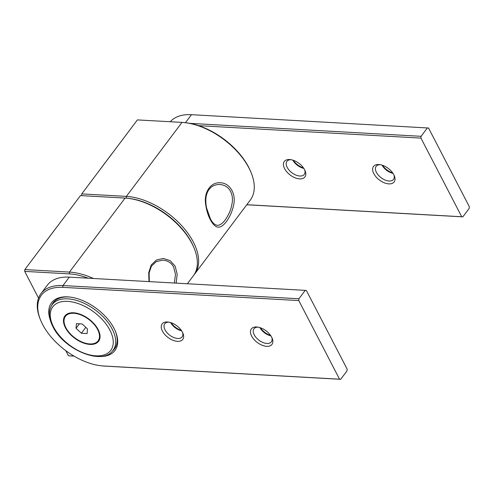 <?xml version="1.0" encoding="UTF-8"?>
<svg xmlns="http://www.w3.org/2000/svg" width="494" height="494" viewBox="0 0 494 494"><rect width="100%" height="100%" fill="white"/><g stroke="black" fill="none" stroke-linecap="round" stroke-linejoin="round"><path stroke-width="0.74" d="M219.552 184.46C212.364 184.633 207.918 188.554 206.202 196.223C205.646 198.162 205.646 203.929 206.622 208.085L210.283 218.527C212.358 222.794 214.804 225.073 217.626 225.357C221.497 225.023 225.27 221.065 228.957 213.476C230.494 210.586 231.618 206.671 232.328 201.737C232.699 198.038 232.124 194.624 230.605 191.499C228.407 187.201 224.721 184.855 219.552 184.46M218.342 227.123C213.173 227.302 207.159 216.267 205.677 204.349C203.676 192.45 210.524 182.033 220.201 182.774C229.815 182.805 236.49 193.938 233.514 205.609C230.957 217.212 223.43 227.666 218.342 227.123M184.46 122.605L185.534 122.716A56.174 31.814 36.9 0 1 250.754 171.764L251.162 172.764A57.446 32.536 -143.1 0 0 184.46 122.605A57.446 32.536 -143.1 0 0 182.002 122.401L137.388 119.906L81.745 193.901L126.359 196.402A57.446 32.536 36.9 0 1 182.904 227.036A57.446 32.536 36.9 0 1 194.642 274.084A57.446 32.536 36.9 0 1 193.981 274.905M81.615 195.649L81.745 193.901M194.642 274.084L250.285 200.082A57.446 32.536 -143.1 0 0 251.162 172.764M194.043 247.939A56.174 31.814 -143.1 0 0 128.094 198.341M174.363 283.025L175.494 274.312L173.697 267.18C171.498 262.876 167.812 260.529 162.643 260.14L156.265 261.604L151.411 266.198L149.126 272.947L149.324 281.623M148.972 281.605L148.731 272.669L151.207 265.012L156.45 259.998L163.292 258.455L170.115 260.61L175.135 266.161L177.192 274.164L176.179 283.124M74.063 356.137L68.444 355.773L65.795 350.66M38.551 298.104L24.7 271.379L24.836 269.582L69.45 272.077A57.446 32.536 36.9 0 1 93.428 278.493M68.444 355.773L73.958 356.081M88.117 278.196A56.174 31.814 -143.1 0 0 69.314 273.88L24.7 271.379M127.551 198.279L128.625 198.397A56.174 31.814 36.9 0 1 193.846 247.438L194.253 248.445A57.446 32.536 -143.1 0 0 127.551 198.279A57.446 32.536 -143.1 0 0 125.093 198.082L80.479 195.587L24.836 269.582M187.368 283.754L193.376 275.763A57.446 32.536 -143.1 0 0 194.253 248.445M289.589 159.519A12.893 7.305 36.9 0 1 290.139 159.568A12.893 7.305 36.9 0 1 305.107 170.825A12.893 7.305 36.9 0 1 299.63 178.89A12.893 7.305 36.9 0 1 284.593 168.645A12.893 7.305 36.9 0 1 289.589 159.519M291.052 159.698A10.849 6.144 -143.1 0 0 286.946 161.34A10.849 6.144 -143.1 0 0 289.163 170.226A10.849 6.144 -143.1 0 0 299.846 176.012A10.849 6.144 -143.1 0 0 304.292 174.382A10.849 6.144 -143.1 0 0 304.73 169.985M378.812 164.514A12.893 7.305 36.9 0 1 379.361 164.564A12.893 7.305 36.9 0 1 394.336 175.821A12.893 7.305 36.9 0 1 388.852 183.885A12.893 7.305 36.9 0 1 373.816 173.641A12.893 7.305 36.9 0 1 378.812 164.514M380.275 164.693A10.849 6.144 -143.1 0 0 376.169 166.336A10.849 6.144 -143.1 0 0 378.385 175.222A10.849 6.144 -143.1 0 0 389.068 181.008A10.849 6.144 -143.1 0 0 393.514 179.378A10.849 6.144 -143.1 0 0 393.953 174.981M189.9 123.358L421.086 136.307L420.95 138.104L461.711 216.743L462.841 216.86L469.164 208.449L469.3 206.646L428.539 128.014L191.462 114.688A53.618 30.369 -143.1 0 0 170.288 121.746M420.95 138.104L198.656 125.655M246.809 204.707L461.711 216.743M382.442 165.262A12.893 7.305 -143.1 0 0 392.81 173.054M293.22 160.266A12.893 7.305 -143.1 0 0 303.582 168.059M421.086 136.307L427.409 127.897M462.841 216.86L246.772 204.763M303.81 168.392A10.849 6.144 36.9 0 1 292.837 160.142M393.033 173.388A10.849 6.144 36.9 0 1 382.06 165.138M50.197 319.803A39.674 22.471 36.9 0 1 67.771 296.869A39.674 22.471 36.9 0 1 69.469 297.005A39.674 22.471 36.9 0 1 115.534 331.647A39.674 22.471 36.9 0 1 98.979 356.489M112.434 351.049A38.371 21.736 -143.1 0 0 114.682 348.665A38.371 21.736 -143.1 0 0 115.318 331.128M70.018 297.067A38.371 21.736 -143.1 0 0 68.919 296.987A38.371 21.736 -143.1 0 0 53.352 302.544A38.371 21.736 -143.1 0 0 51.685 305.366M167.423 321.977A12.893 7.305 36.9 0 1 167.972 322.026A12.893 7.305 36.9 0 1 182.941 333.283A12.893 7.305 36.9 0 1 177.463 341.348A12.893 7.305 36.9 0 1 162.427 331.104A12.893 7.305 36.9 0 1 167.423 321.977M168.886 322.156A10.849 6.144 -143.1 0 0 164.78 323.798A10.849 6.144 -143.1 0 0 166.997 332.684A10.849 6.144 -143.1 0 0 177.679 338.47A10.849 6.144 -143.1 0 0 182.125 336.84A10.849 6.144 -143.1 0 0 182.564 332.437M256.645 326.972A12.893 7.305 36.9 0 1 257.195 327.022A12.893 7.305 36.9 0 1 272.169 338.279A12.893 7.305 36.9 0 1 266.686 346.343A12.893 7.305 36.9 0 1 251.65 336.099A12.893 7.305 36.9 0 1 256.645 326.972M258.109 327.151A10.849 6.144 -143.1 0 0 254.002 328.794A10.849 6.144 -143.1 0 0 256.219 337.68A10.849 6.144 -143.1 0 0 266.902 343.466A10.849 6.144 -143.1 0 0 271.348 341.836A10.849 6.144 -143.1 0 0 271.786 337.433M339.545 379.194L340.675 379.312L346.998 370.908L347.134 369.104L306.373 290.472L305.243 290.355L298.919 298.759L298.784 300.562L62.837 287.354A52.339 29.646 -143.1 0 0 40.582 320.1A52.339 29.646 -143.1 0 0 101.356 365.807A52.339 29.646 -143.1 0 0 103.598 365.986L339.545 379.194L298.784 300.562M260.276 327.72A12.893 7.305 -143.1 0 0 270.644 335.512M171.054 322.724A12.893 7.305 -143.1 0 0 181.415 330.517M340.675 379.312L104.728 366.103A53.618 30.369 36.9 0 1 102.431 365.918L101.356 365.807M305.243 290.355L69.296 277.14A53.618 30.369 -143.1 0 0 47.319 285.192L40.996 293.603A53.618 30.369 36.9 0 1 62.973 285.551L298.919 298.759M40.582 320.1L40.175 319.099A53.618 30.369 36.9 0 1 40.996 293.603M181.644 330.85A10.849 6.144 36.9 0 1 170.671 322.594M270.866 335.846A10.849 6.144 36.9 0 1 259.893 327.59M99.035 340.607A21.063 11.93 36.9 0 1 96.719 342.231M98.121 329.517A21.063 11.93 36.9 0 1 98.596 341.261A21.063 11.93 36.9 0 1 82.331 342.577A21.063 11.93 36.9 0 1 65.406 327.689A21.063 11.93 36.9 0 1 64.924 315.944A21.063 11.93 36.9 0 1 81.195 314.629A21.063 11.93 36.9 0 1 98.121 329.517M64.516 318.013A21.063 11.93 36.9 0 1 65.436 315.339M98.09 340.879A20.427 11.572 -143.1 0 0 90.155 320.495A20.427 11.572 -143.1 0 0 66.943 314.869A20.427 11.572 -143.1 0 0 65.436 316.327A20.427 11.572 -143.1 0 0 73.371 336.71A20.427 11.572 -143.1 0 0 96.583 342.336A20.427 11.572 -143.1 0 0 98.09 340.879L98.59 340.205A20.427 11.572 -143.1 0 0 100.01 335.482M70.086 312.98A20.427 11.572 -143.1 0 0 67.45 314.196A20.427 11.572 -143.1 0 0 65.943 315.654L65.436 316.327M82.14 323.965L76.416 323.65L76.039 328.282L81.387 333.24L87.111 333.555L87.487 328.924L82.14 323.965M85.802 327.361L81.387 333.24M79.398 323.817L76.039 328.282M182.002 122.401L126.359 196.402L126.223 198.162M125.093 198.082L69.45 272.077L69.314 273.88M185.429 122.703L191.462 114.688M114.491 348.381A38.31 21.699 -143.1 0 0 115.473 347.418M69.296 277.14L62.973 285.551L62.837 287.354M54.328 301.439A38.31 21.699 -143.1 0 0 53.679 302.649M103.598 365.986L104.728 366.103M109.915 330.177A36.253 20.538 -143.1 0 0 67.647 301.371A36.253 20.538 -143.1 0 0 53.605 327.028A36.253 20.538 -143.1 0 0 95.879 355.834A36.253 20.538 -143.1 0 0 109.915 330.177M55.167 300.673L52.24 304.563A38.044 21.551 36.9 0 1 81.621 302.192A38.044 21.551 36.9 0 1 112.194 329.078A38.044 21.551 36.9 0 1 113.052 350.289L115.979 346.399M52.24 304.563C48.208 310.504 48.431 317.877 52.907 326.67C63.837 349.69 102.61 366.073 113.052 350.289M112.681 152.763A0.513 0.513 0 0 0 112.527 152.899L100.504 168.886A0.513 0.513 0 0 0 100.418 169.072M55.773 228.438A0.513 0.513 0 0 0 55.618 228.58L43.596 244.567A0.513 0.513 0 0 0 43.509 244.752"/></g></svg>

